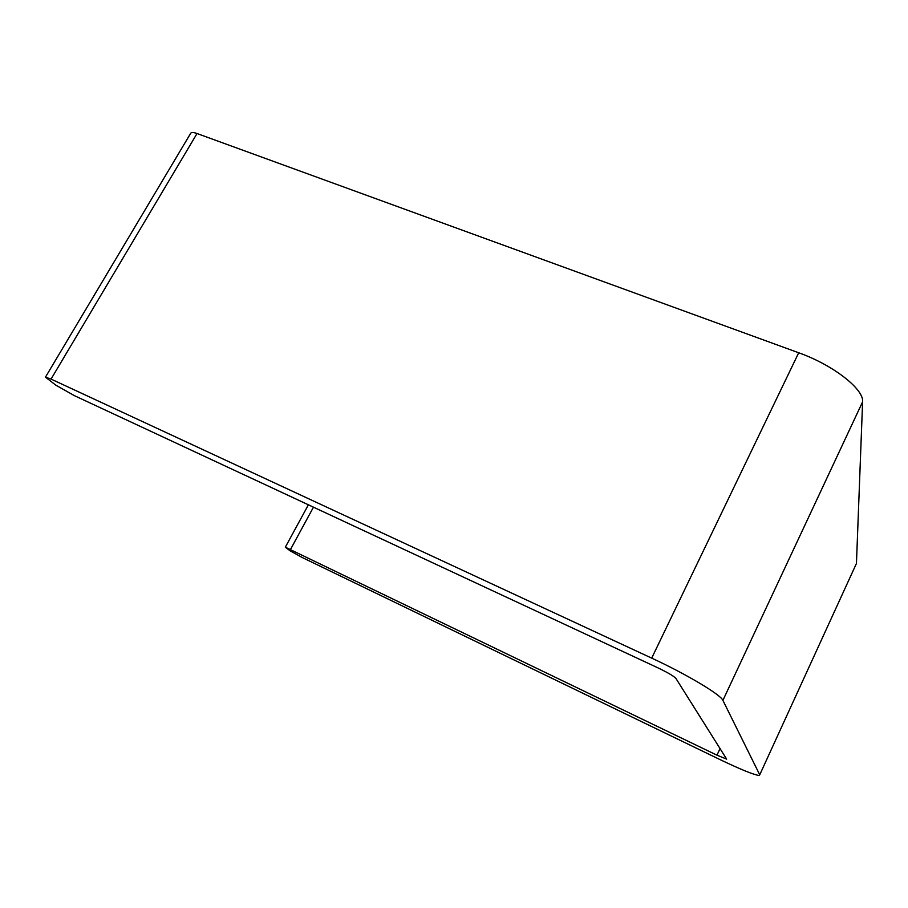 <?xml version="1.0" encoding="UTF-8"?>
<svg xmlns="http://www.w3.org/2000/svg" width="908" height="908" viewBox="0 0 908 908"><rect width="100%" height="100%" fill="white"/><g stroke="black" fill="none" stroke-linecap="round" stroke-linejoin="round"><path stroke-width="1.36" d="M190.612 133.397L190.771 133.136C191.611 132.216 193.699 132.341 197.036 133.521L798.7 352.769C833.056 364.948 864.121 389.237 862.6 401.847L856.448 563.448L855.574 565.355M722.904 700.374C720.952 694.802 686.187 674.031 651.706 658.13L51.052 379.09L45.457 377.149L55.808 385.14L74.32 395.616L658.391 668.072C667.947 672.669 673.793 676.12 675.915 678.424L726.661 759.122L716.98 755.184L285.328 547.183L289.993 550.747L301.989 557.399L719.896 759.531C740.463 769.371 753.504 774.683 759.02 775.477L759.735 774.808L722.904 700.374L862.6 401.847M651.706 658.13L798.7 352.769M856.448 563.448L759.735 774.808M313.464 507.175L290.583 549.295M720.146 748.374L716.98 755.184M197.036 133.521L51.052 379.09M308.391 504.803L285.328 547.183M190.771 133.136L45.457 377.149"/></g></svg>
